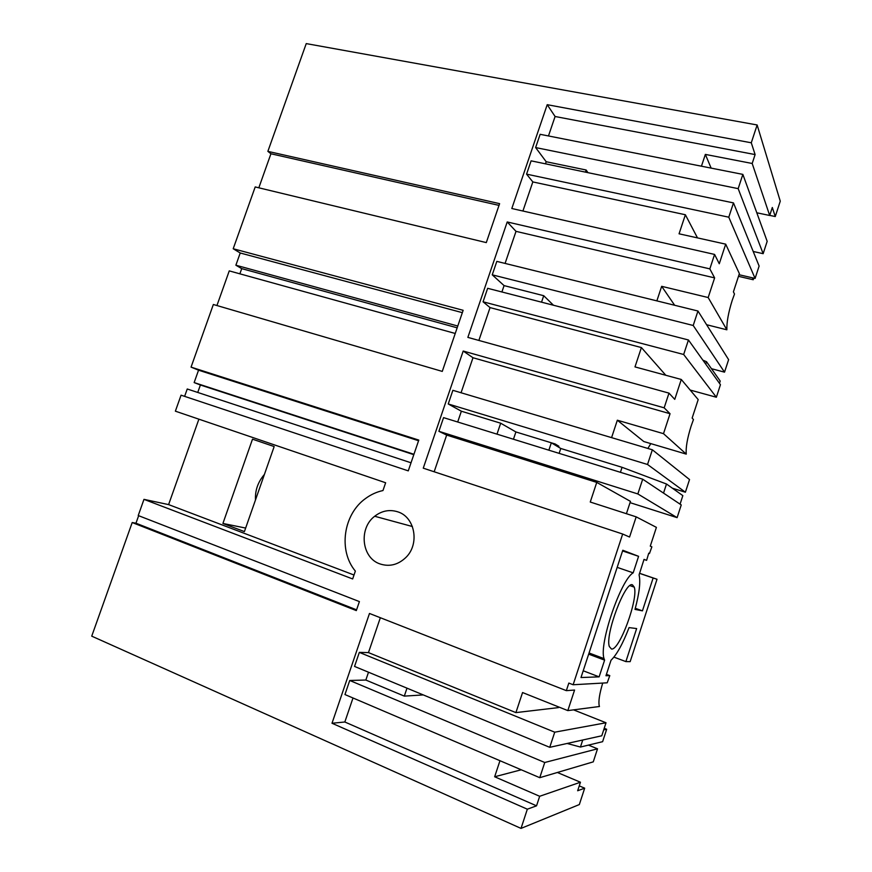 <?xml version="1.0" encoding="UTF-8"?>
<svg xmlns="http://www.w3.org/2000/svg" width="872" height="872" viewBox="0 0 872 872"><rect width="100%" height="100%" fill="white"/><g stroke="black" fill="none" stroke-linecap="round" stroke-linejoin="round"><path stroke-width="1.31" d="M668.988 393.13L674.754 399.354L681.283 379.473L698.189 399.594L692.139 418.091L693.469 419.53L691.147 426.005C687.299 438.289 685.675 447.652 686.264 454.116L663.494 433.667L670.045 413.71L664.159 407.824L668.988 393.13L467.861 337.388L507.221 221.957L709.83 268.881L714.582 254.428L511.81 208.506L547.213 104.684L555.093 116.499L548.477 135.956M258.82 187.807L270.93 153.766L267.868 151.368L499.612 203.656L486.293 242.601L255.202 186.935L233.206 248.749L463.152 310.301L442.268 371.407L213.357 304.492L191.055 367.123L418.789 440.088L408.27 470.869L181.071 395.18L175.37 411.17L385.642 482.761L382.972 490.544C376.682 491.906 370.873 494.566 365.521 498.533C343.372 514.24 338.096 550.57 355.351 571.095L352.659 578.953L143.978 499.362L168.601 504.605L198.892 419.181M602.716 683.059C599.467 693.85 598.312 701.437 599.228 705.819L599.456 706.505L567.825 710.604L574.572 690.046L566.342 690.646L369.477 613.463L332.003 723.259L527.342 809.194L521.02 828.4L91.734 636.157L132.206 522.535L356.321 610.596L359.406 601.593L138.223 515.537L143.978 499.362M566.342 690.646L568.827 683.07L573.133 684.749L622.673 534.035L423.258 468.166L463.206 351.035L664.159 407.824M267.868 151.368L306.236 43.6L757.136 124.969L751.283 142.79L547.213 104.684M379.985 563.922C389.359 566.974 397.926 564.893 405.687 557.655C419.966 544.27 415.083 517.009 397.774 511.831C389.566 509.248 381.871 510.73 374.677 516.257C358.49 528.356 361.586 557.927 379.985 563.922M681.283 379.473L634.99 366.905L641.4 347.568L490.053 307.598L478.87 340.44M490.053 307.598L483.055 301.799L487.655 288.305L688.444 339.982L683.67 354.49L483.055 301.799M711.454 368.693L724.534 372.159L693.207 325.485L697.96 311.021L496.822 261.382L492.244 274.833L504.071 285.602L501.901 291.967M709.83 268.881L714.626 277.885L516.006 231.353L505.084 263.42M516.006 231.353L507.221 221.957M411.028 462.792L187.24 388.988L184.613 396.368M191.055 367.123L198.554 370.186L194.151 382.579L200.397 384.999L197.748 392.455M455.238 333.475L229.26 270.887L216.932 305.538M233.206 248.749L240.225 252.989L235.876 265.219L241.718 268.63L239.876 273.819M240.225 252.989L462.345 312.667M714.582 254.428L719.269 263.747L725.7 244.16L739.369 273.623L733.407 291.858L734.497 294.017L732.229 300.317C728.414 312.492 726.638 322.324 726.867 329.801L708.173 297.537L661.674 286.321L656.856 300.873M714.626 277.885L708.173 297.537M611.577 437.624L617.343 420.217L643.808 441.548L686.264 454.116M665.805 375.265L641.4 347.568M647.874 448.448L650.817 443.619M683.67 354.49L716.359 397.24L690.177 390.057M716.359 397.24L720.446 384.694L688.444 339.982M553.469 305.244L543.725 295.706L541.534 302.17M543.725 295.706L504.071 285.602M693.207 325.485L492.244 274.833M697.96 311.021L728.611 359.646L724.534 372.159M270.93 153.766L499.013 205.389M751.283 142.79L755.108 154.573L752.187 163.478L769.693 215.482L772.309 207.482L775.252 216.55L780.266 201.181L757.136 124.969M775.252 216.55L769.725 215.384M753.201 251.474L763.153 253.687L767.175 241.337L742.857 174.389L738.17 188.635L535.626 147.564L546.188 161.734L545.48 163.827M739.009 274.713L755.087 278.43L759.12 266.047L733.483 202.904L728.785 217.193L526.568 174.138L532.825 181.921L522.917 211.024M672.399 488.211L685.392 492.222L689.523 479.546L652.354 449.788L647.525 464.482L448.23 403.965L461.364 411.213L457.691 422.004M630.053 502.654L677.108 517.641L681.25 504.932L642.697 479.197L637.846 493.944L438.899 431.313L446.66 435.074L434.169 471.763M606.422 674.339L609.79 675.615L605.964 675.746L611.032 660.235C616.82 654.632 622.826 643.754 629.061 627.6L636.647 628.57L625.878 661.597L630.162 661.641L657.019 579.259L639.481 573.264M606.018 722.768L554.723 732.186L549.742 747.326L601.778 735.783L606.018 722.768L573.569 709.863M588.458 745.113L597.527 748.808L544.749 762.499L349.748 680.476L344.952 694.548L539.757 777.693L544.749 762.499M539.757 777.693L593.265 761.856L597.527 748.808M521.02 828.4L579.335 804.562L584.676 788.179L579.248 785.879M241.718 268.63L457.168 327.818M235.876 265.219L457.778 326.03M674.656 305.265L661.674 286.321M726.867 329.801L706.593 324.722M697.491 237.893L685.37 214.752L679.059 233.805L725.7 244.16M622.673 534.035L629.551 537.043L636.178 516.856L656.409 527.375L650.272 546.134L651.864 546.831L649.477 553.491L648.746 553.197L646.61 560.358L644.027 559.377L639.078 574.942C640.702 581.755 639.34 593.243 635.001 609.397L642.435 610.847L653.128 577.994L657.019 579.259M573.133 684.749L607.206 682.809L609.79 675.615M633.181 572.85C620.788 579.684 598.715 644.408 604.056 658.633L604.601 660.137L599.129 676.857L580.992 677.533L622.793 550.254L638.587 556.325L633.181 572.85L617.169 567.367M611.501 649.03C619.523 650.708 638.598 598.508 634.26 587.139L632.494 584.861C625.366 580.621 604.928 634.653 609.321 646.534L611.501 649.03M636.178 516.856L590.257 502.032L596.753 482.401L446.66 435.074M642.697 479.197L443.565 417.634L438.899 431.313M652.354 449.788L452.873 390.318L448.23 403.965M670.045 413.71L472.984 357.738L461.059 392.76M472.984 357.738L463.206 351.035M198.554 370.186L418.571 440.731M648.735 553.24L649.477 553.491M596.753 482.401L630.467 501.378L626.412 513.706M677.108 517.641L637.846 493.944M555.159 445.112L558.898 446.257L555.104 443.957L515.908 431.956L500.681 423.203L496.986 434.147M500.681 423.203L461.364 411.213M685.392 492.222L647.525 464.482M663.494 433.667L617.343 420.217M200.397 384.999L413.808 454.672M194.151 382.579L413.938 454.29M559.137 453.364L560.772 448.481L551.333 442.802L515.908 431.956L513.455 439.237M354.01 575.008L168.601 504.605M255.496 499.928C254.973 490.489 257.949 481.998 264.401 474.455M625.878 661.597L613.921 657.128M653.128 577.994L639.459 573.329M642.435 610.847L635.296 608.307M643.983 559.475L646.61 560.358M599.129 676.857L583.215 670.775M588.676 654.153L604.601 660.137M638.587 556.325L622.575 550.941M244.411 531.604L222.916 523.451L252.509 439.172L274.168 446.551L244.411 531.604M222.916 523.451L245.653 528.061M685.37 214.752L532.825 181.921M733.483 202.904L531.103 160.84L526.568 174.138M742.857 174.389L540.15 134.31L535.626 147.564M755.087 278.43L728.785 217.193M587.935 172.645L586.148 170.007L585.439 172.133M586.148 170.007L546.188 161.734M763.153 253.687L738.17 188.635M755.108 154.573L555.093 116.499M701.448 166.203L705.35 154.409L711.138 168.111M752.187 163.478L705.35 154.409M769.693 215.482L756.798 212.779M527.342 809.194L536.542 805.826L539.67 796.278L580.447 782.228L577.656 790.751L584.676 788.179M138.648 515.701L135.978 523.211L132.206 522.535M580.447 782.228L557.361 772.483M539.67 796.278L494.653 776.767L521.249 769.791M499.972 760.711L494.653 776.767M353.007 697.992L344.832 721.994L536.542 805.826M332.003 723.259L344.832 721.994M135.978 523.211L356.583 609.833M349.748 680.476L365.837 680.04L368.507 672.203M554.723 732.186L359.329 652.387L354.544 666.426L549.742 747.326M359.329 652.387L368.464 652.594L380.345 617.725M558.679 706.952L558.462 707.606L515.908 712.609L522.557 692.542L567.825 710.604M515.908 712.609L368.464 652.594M423.302 694.919L404.314 696.118L365.837 680.04M406.995 688.161L404.314 696.118M752.394 277.808L753.234 279.748L738.486 276.326M753.768 278.124L753.234 279.748M702.887 360.158L706.516 361.717L720.207 381.064L719.465 383.32M706.516 361.717L705.731 364.125M551.333 442.802L548.859 450.192M560.772 448.481L622.063 467.316L620.417 472.308M622.063 467.316L666.502 484.015L682.841 495.634L680.073 504.136M666.502 484.015L663.527 493.105M567.127 743.467L580.447 747.042L602.617 741.691L606.672 729.264L604.22 728.284M603.697 729.864L606.672 729.264M582.747 740.001L580.447 747.042M412.402 526.525L374.677 516.257M629.944 585.646L634.26 587.139M589.058 652.986L604.056 658.633"/></g></svg>
